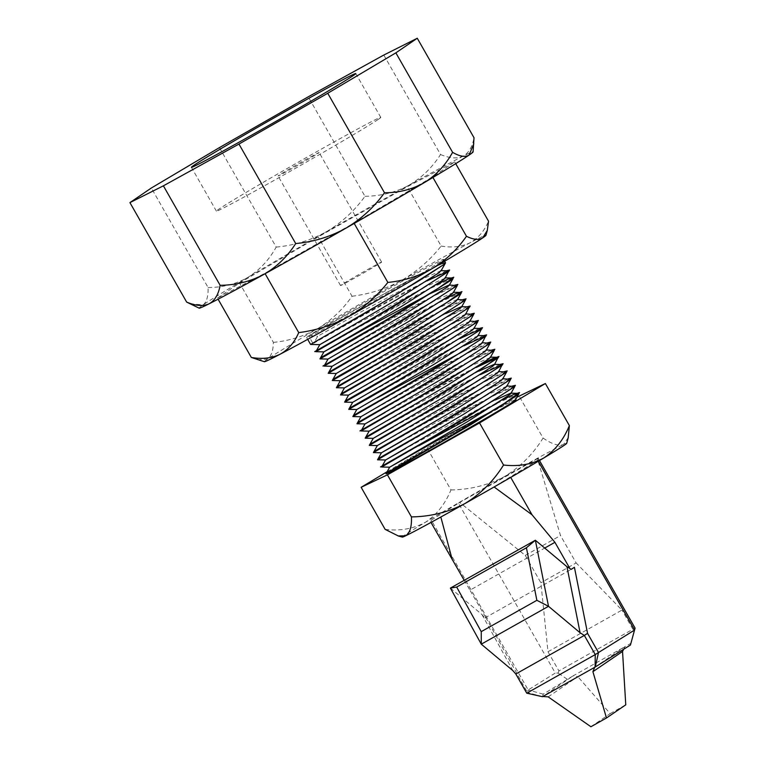 <?xml version="1.0" encoding="UTF-8"?>
<svg xmlns="http://www.w3.org/2000/svg" width="765" height="765" viewBox="0 0 765 765"><rect width="100%" height="100%" fill="white"/><g stroke="black" fill="none" stroke-linecap="round" stroke-linejoin="round"><path stroke-width="0.57" stroke-dasharray="3.83 2.87" d="M450.394 588.094L481.979 614.563L484.924 617.929L485.641 617.288L469.949 590.178L544.709 548.075M484.924 617.929L570.547 569.715L569.868 568.519M542.481 696.705L543.207 694.151L573.138 675.849L542.854 696.504M538.273 461.266L537.69 460.234L493.98 486.894L430.982 522.428M571.159 569.332L570.547 569.715L571.187 569.351M431.317 520.143L458.436 503.227L555.294 673.037L528.175 689.953L431.317 520.143L430.791 522.084M543.207 694.151L528.175 689.953L527.477 692.535L485.641 617.288M464.212 580.31L469.949 590.178M635.074 628.113L634.548 630.044L632.885 629.26L558.919 670.915L547.989 651.742L540.893 582.787L525.278 555.4L459.765 502.442L537.413 458.713L560.525 535.548L576.141 562.935L540.893 582.787M558.919 670.915L558.106 673.095L555.294 673.037M458.436 503.227L459.765 502.442M547.989 651.742L621.955 610.087L576.141 562.935M539.488 460.54L538.216 458.292L537.413 458.713M632.885 629.26L621.955 610.087M538.216 458.292L537.69 460.234M481.979 614.563L512.875 670.637M516.538 673.363L515.82 674.003M542.528 696.676L527.477 692.535L526.75 693.176M594.711 667.29L624.995 646.645L630.915 643.308L630.446 645.029M634.548 630.044L630.915 643.308M548.18 696.867L577.814 676.652L573.138 675.849L624.995 646.645L623.666 649.256M567.219 679.177L558.106 673.095M590.915 726.75L610.193 713.602L577.814 676.652M610.193 713.602L625.76 704.833M402.352 537.097A94.611 1.979 150.3 0 1 425.292 522.361A94.611 1.979 150.3 0 1 504.269 476.71A94.611 1.979 150.3 0 1 563.47 444.542A94.611 1.979 150.3 0 1 566.693 443.356M199.149 308.152A157.695 3.299 150.3 0 1 203.117 304.872A157.695 3.299 150.3 0 1 247.879 277.37A157.695 3.299 150.3 0 1 326.33 231.766A157.695 3.299 150.3 0 1 408.51 185.484A157.695 3.299 150.3 0 1 463.026 156.203A157.695 3.299 150.3 0 1 473.076 151.91M217.47 298.101L239.55 283.04L318.183 236.911L407.296 186.717L454.697 161.884L432.617 176.935L353.994 223.074L264.872 273.268L217.47 298.101L218.092 299.192M189.835 303.753L203.117 304.872C206.684 302.099 208.338 296.313 208.08 287.506L151.336 188.018M208.08 287.506C222.682 287.506 235.945 284.121 247.879 277.37C259.536 270.131 268.974 260.043 276.194 247.095L219.44 147.597M276.194 247.095C294.104 245.431 310.81 240.315 326.33 231.766C341.563 222.73 354.444 210.911 364.982 196.299L308.238 96.811M364.982 196.299C380.779 196.079 395.285 192.474 408.51 185.484C421.448 178.016 432.129 167.698 440.544 154.53L383.801 55.042M440.544 154.53C449.591 158.307 457.088 158.871 463.026 156.203C468.677 153.057 472.34 146.909 474.013 137.738M257.537 359.827L267.568 359.043C271.25 356.222 273.191 350.666 273.401 342.385L239.55 283.04M273.401 342.385C289.39 340.836 304.231 336.189 317.924 328.453C331.379 320.277 342.749 309.538 352.034 296.256L318.183 236.911M352.034 296.256C369.677 294.037 386.268 288.721 401.797 280.286C417.03 271.403 430.15 259.995 441.147 246.062L407.296 186.717M441.147 246.062C452.115 247.936 461.754 246.837 470.054 242.773C478.115 238.269 484.283 231.087 488.548 221.228M455.711 163.653L454.697 161.884M432.923 177.48L432.617 176.935M264.374 361.711A127.573 2.668 150.3 0 1 267.568 359.043A127.573 2.668 150.3 0 1 317.924 328.453A127.573 2.668 150.3 0 1 401.797 280.286A127.573 2.668 150.3 0 1 470.054 242.773A127.573 2.668 150.3 0 1 485.966 235.324M445.526 262.72L439.493 264.786L424.02 272.416L356.853 308.658L308.658 335.911A78.843 1.654 150.3 0 1 383.036 292.077A78.843 1.654 150.3 0 1 443.633 259.402A78.843 1.654 150.3 0 1 375.959 299.899A78.843 1.654 150.3 0 1 306.65 337.528A78.843 1.654 150.3 0 1 308.658 335.911L312.77 343.112L310.609 344.46M386.956 473.573C380.243 476.461 404.083 461.878 438.049 442.333C471.67 422.949 508.505 402.61 513.659 400.63L499.296 407.238M495.185 400.028L405.766 448.453M506.755 386.296L487.391 394.692L401.654 441.252M502.643 379.086L483.279 387.482L422.758 419.985L377.355 445.565M498.531 371.876L479.167 380.282L393.43 426.832M478.737 371.197L414.534 405.565L369.132 431.154M490.317 357.465L470.944 365.861L385.206 412.421M486.205 350.255L466.832 358.651L406.32 391.154L360.908 416.734M482.093 343.045L466.401 349.576M376.982 398.001L356.796 409.524M477.982 335.845L458.618 344.24L398.096 376.734L352.684 402.323M473.87 328.634L454.506 337.03L393.985 369.533L348.572 395.113M469.758 321.424L450.394 329.82L364.656 376.38M465.646 314.224L446.282 322.62L360.545 369.17M445.852 313.535L381.649 347.903L336.246 373.492M457.231 299.478L438.058 308.199L377.537 340.702L332.134 366.282M453.31 292.593L433.946 300.989L373.425 333.492L328.022 359.072M445.087 278.183L425.723 286.579L339.985 333.138M441.156 270.657L421.611 279.368L361.09 311.871L317.647 336.275L313.88 343.16L361.482 316.261L427.042 280.889M518.747 393.363L496.925 403.423M418.608 445.918L381.62 467.013M514.635 386.153L493.616 395.801L427.262 431.584L377.518 459.803M510.523 378.943L489.504 388.591L423.15 424.374L373.406 452.593M506.411 371.733L485.393 381.391L419.038 417.164L369.294 445.383M480.487 374.592L414.926 409.964L365.182 438.182M476.375 367.382L410.815 402.753L361.07 430.972M494.075 350.112L473.057 359.76L406.703 395.543L356.959 423.762M489.963 342.902L468.945 352.56L402.6 388.333L352.847 416.552M464.039 345.761L385.713 388.257M459.928 338.551L381.601 381.047M477.628 321.281L456.609 330.929L390.265 366.712L340.511 394.931M473.516 314.071L452.507 323.729L386.153 359.502L336.399 387.721M469.404 306.87L448.395 316.519L382.041 352.302L332.287 380.521M465.292 299.66L444.283 309.309L377.929 345.091L328.175 373.31M461.19 292.45L440.171 302.099L373.817 337.881L324.064 366.1M457.078 285.24L436.06 294.898L356.939 337.805M452.966 278.039L431.948 287.688L365.594 323.471L315.849 351.69M442.696 263.418L420.148 274.415L392.646 289.036L308.658 335.911L317.647 336.275M312.77 343.112L313.88 343.16M387.138 471.718L426.966 447.869L516.968 397.178M385.13 529.361C399.923 531.159 413.31 528.825 425.292 522.361C436.538 514.931 445.087 504.116 450.958 489.935L426.966 447.869M450.958 489.935C470.006 489.677 487.783 485.268 504.269 476.71C520.171 467.023 533.109 454.142 543.073 438.058L519.081 395.993M543.073 438.058C551.708 444.054 558.507 446.215 563.47 444.542L568.204 437.704M525.278 555.4L560.525 535.548M378.369 119.33A94.611 1.979 -29.7 0 0 380.779 117.38A94.611 1.979 -29.7 0 0 297.614 162.534A94.611 1.979 -29.7 0 0 216.409 211.14A94.611 1.979 -29.7 0 0 289.122 171.924A94.611 1.979 -29.7 0 0 378.369 119.33M318.536 153.029A23.658 0.497 -29.7 0 0 319.139 152.541A23.658 0.497 -29.7 0 0 298.35 163.825A23.658 0.497 -29.7 0 0 278.049 175.979A23.658 0.497 -29.7 0 0 296.227 166.177A23.658 0.497 -29.7 0 0 318.536 153.029M381.027 262.586A23.658 0.497 -29.7 0 0 381.63 262.099A23.658 0.497 -29.7 0 0 360.841 273.382A23.658 0.497 -29.7 0 0 340.54 285.536A23.658 0.497 -29.7 0 0 358.718 275.735A23.658 0.497 -29.7 0 0 381.027 262.586M501.869 400.191L440.956 432.808M512.206 386.096L462.529 411.56L378.149 458.675M508.094 378.895L458.426 404.36L374.037 451.465M503.982 371.685L454.314 397.15L369.925 444.264M499.87 364.475L450.203 389.94L365.813 437.054M481.309 364.159L420.406 396.767M491.646 350.064L441.979 375.529L357.59 422.634M487.544 342.854L437.867 368.319L353.478 415.433M483.432 335.644L433.755 361.109L349.366 408.223M479.32 328.434L429.643 353.899L345.254 401.013M475.208 321.233L425.531 346.698L341.142 393.803M471.097 314.023L421.419 339.488L337.03 386.602M466.985 306.813L417.308 332.278L332.918 379.392M462.873 299.603L413.196 325.068L328.816 372.182M444.312 299.287L383.399 331.895M454.649 285.192L404.972 310.657L320.592 357.771M436.088 284.867L375.185 317.485M446.425 270.772L396.758 296.237L314.434 342.146M444.675 261.228L443.633 259.402M307.693 339.354L306.65 337.528M380.779 117.38L355.782 73.555M216.409 211.14L191.413 167.315M381.63 262.099L319.139 152.541M340.54 285.536L278.049 175.979"/><path stroke-width="1.15" d="M539.488 460.54L635.074 628.113L630.446 645.029L595.084 667.09L542.481 696.705L526.75 693.176L515.82 674.003L512.875 670.637L481.281 644.168L450.394 588.094L535.366 540.243L566.951 566.702L571.187 569.351L574.419 567.295L587.558 633.363L598.498 652.535L634.548 630.054L538.273 461.266M569.868 568.519L554.921 542.318L532.029 514.778L510.714 477.408M430.982 522.428L464.212 580.31M574.419 567.295L571.187 569.351M526.416 547.778L456.676 587.051L481.242 631.641L536.867 600.315L526.416 547.778L535.366 540.243L548.515 606.31L580.1 632.77L584.326 635.419L587.558 633.363M536.867 600.315L548.515 606.31L481.281 644.168L481.242 631.641M515.82 674.003L584.326 635.419L595.266 654.591L598.498 652.535L595.275 666.965M580.1 632.77L566.951 566.702M456.676 587.051L450.394 588.094M526.75 693.176L595.266 654.591L595.084 667.09M592.904 671.68L606.482 717.981L625.76 704.833L622.538 651.464L592.904 671.68L594.711 667.29M606.482 717.981L590.915 726.75L548.18 696.867L542.854 696.504M623.666 649.256L622.538 651.464M568.232 437.714L566.693 443.356A94.611 1.979 150.3 0 1 543.705 458.025A94.611 1.979 150.3 0 1 464.738 503.676A94.611 1.979 150.3 0 1 405.526 535.844A94.611 1.979 150.3 0 1 402.352 537.097L398.259 535.978M417.269 38.25L474.013 137.738L473.076 151.91A157.695 3.299 150.3 0 1 469.05 155.104A157.695 3.299 150.3 0 1 424.298 182.615A157.695 3.299 150.3 0 1 345.847 228.219A157.695 3.299 150.3 0 1 263.667 274.501A157.695 3.299 150.3 0 1 209.151 303.781A157.695 3.299 150.3 0 1 199.149 308.152L186.679 302.108L129.926 202.62L151.336 188.018L219.44 147.597L308.238 96.811L383.801 55.042L417.269 38.25L395.859 52.852L327.745 93.273L238.957 144.059L163.394 185.828L129.926 202.62M473.812 143.801L469.05 155.104C465.206 157.389 459.717 156.471 452.603 152.34L395.859 52.852M452.603 152.34C445.393 165.288 435.954 175.376 424.298 182.615C412.373 189.376 399.101 192.761 384.499 192.761L327.745 93.273M384.499 192.761C373.97 207.363 361.08 219.182 345.847 228.219C330.337 236.777 313.621 241.883 295.701 243.557L238.957 144.059M295.701 243.557C287.296 256.705 276.614 267.023 263.667 274.501C250.451 281.491 235.945 285.106 220.148 285.326L163.394 185.828M220.148 285.326C218.474 294.477 214.812 300.635 209.151 303.781C203.222 306.449 195.725 305.895 186.679 302.108M353.373 75.505A94.611 1.979 -29.7 0 0 355.782 73.555A94.611 1.979 -29.7 0 0 272.617 118.718A94.611 1.979 -29.7 0 0 191.413 167.315A94.611 1.979 -29.7 0 0 264.126 128.099A94.611 1.979 -29.7 0 0 353.373 75.505M455.711 163.653L488.548 221.228L487.286 230.428L482.715 237.886C478.775 240.248 473.363 239.713 466.468 236.28C457.174 249.572 445.804 260.301 432.359 268.477C418.665 276.232 403.824 280.879 387.845 282.419C376.868 296.332 363.748 307.74 348.486 316.643C332.985 325.068 316.404 330.384 298.723 332.612C294.449 342.471 288.29 349.653 280.229 354.157C271.929 358.23 262.29 359.33 251.322 357.446L218.092 299.192M298.723 332.612L265.12 273.698M251.322 357.446L264.374 361.711A127.573 2.668 150.3 0 0 280.229 354.157A127.573 2.668 150.3 0 0 348.486 316.643A127.573 2.668 150.3 0 0 432.359 268.477A127.573 2.668 150.3 0 0 482.715 237.886A127.573 2.668 150.3 0 0 485.966 235.324L487.295 230.437M466.468 236.28L432.923 177.48M387.845 282.419L354.195 223.437M339.985 333.138L319.799 344.661L310.609 344.46L396.863 294.276L443.681 264.623L445.488 262.959L444.675 261.228M499.296 407.238L435.094 441.606L389.691 467.186L467.195 421.821L509.27 395.008L510.867 393.506L514.826 386.478L506.573 385.971M405.766 448.453L385.579 459.985L381.62 467.013L389.691 467.186L386 473.755L386.956 473.573L470.915 424.632L517.15 395.333L518.747 393.363L510.676 393.181L495.185 400.028M401.654 441.252L381.467 452.775L377.518 459.803L385.579 459.985L463.083 414.611L505.158 387.807L506.755 386.296L510.714 379.268L502.462 378.771M393.43 426.832L373.243 438.355L369.294 445.383L377.355 445.565L373.406 452.593L381.467 452.775L458.971 407.401L501.046 380.597L502.643 379.086L506.602 372.058L498.35 371.561M377.355 445.565L454.859 400.191L496.934 373.387L498.531 371.876L502.299 364.532L480.487 374.592M385.206 412.421L365.02 423.944L361.07 430.972L369.132 431.154L365.182 438.182L373.243 438.355L450.748 392.99L492.823 366.177L494.429 364.676L498.187 357.322L476.375 367.382M502.299 364.532L494.238 364.35L478.737 371.197M369.132 431.154L446.636 385.78L488.711 358.976L490.317 357.465L494.267 350.437L486.014 349.94M385.713 388.257L348.735 409.351L356.796 409.524L352.847 416.562L360.908 416.734L356.959 423.762L365.02 423.944L442.524 378.57L484.599 351.766L486.205 350.255L490.155 343.227L481.902 342.73M360.908 416.734L438.422 371.36L480.487 344.556L482.093 343.045L485.851 335.701L464.039 345.761M466.401 349.576L376.982 398.001M356.796 409.524L434.31 364.159L476.375 337.346L477.982 335.845L481.74 328.491L459.928 338.551M381.601 381.047L344.623 402.141L352.684 402.323L430.198 356.949L472.263 330.145L473.87 328.634L477.819 321.606L469.567 321.109M364.656 376.38L344.46 387.903L340.511 394.931L348.572 395.113L426.086 349.739L468.151 322.935L469.758 321.424L473.707 314.396L465.455 313.899M360.545 369.17L340.358 380.693L336.399 387.731L344.46 387.903L421.974 342.529L464.039 315.725L465.646 314.224L469.404 306.87L461.343 306.689L445.852 313.535M332.297 380.521L340.358 380.693L417.862 335.328L459.928 308.515L461.534 307.014L465.483 299.985L457.231 299.478L455.825 301.314L413.75 328.118L336.246 373.492L332.297 380.521L352.493 369.113L417.47 330.929L465.483 299.985M356.939 337.805L319.961 358.89L328.022 359.072L324.073 366.11L332.134 366.282L409.638 320.908L451.713 294.104L453.31 292.593L457.26 285.565L449.017 285.068L429.834 293.789L369.313 326.282L323.911 351.862L401.415 306.497L443.49 279.684L445.087 278.183L448.854 270.829L427.042 280.889M328.022 359.072L405.526 313.698L447.601 286.894L449.017 285.068M449.045 271.154L401.023 302.099L315.849 351.69L319.799 344.661L397.303 299.287L439.378 272.483L440.793 270.647L448.854 270.829M496.925 403.423L418.608 445.918M381.63 467.013L466.803 417.422L514.826 386.478M377.518 459.803L462.691 410.222L510.714 379.268M373.406 452.593L458.579 403.012L506.602 372.058M369.294 445.393L454.467 395.801L502.49 364.848M365.182 438.182L450.356 388.591L498.378 357.647M361.07 430.972L446.253 381.391L494.267 350.437M356.959 423.762L442.141 374.181L490.155 343.227M352.847 416.562L438.029 366.971L486.043 336.017M352.684 402.323L348.735 409.351L368.931 397.943L433.918 359.76L481.931 328.816M348.572 395.113L344.623 402.141L364.819 390.743L429.806 352.56L477.819 321.606M340.511 394.931L425.694 345.35L473.707 314.396M336.399 387.731L421.582 338.14L469.595 307.186M332.134 366.282L328.185 373.31L413.358 323.729L459.593 294.42L461.19 292.45L453.119 292.278M324.073 366.11L409.246 316.519L457.26 285.565M315.849 351.69L323.911 351.862L319.961 358.9L340.157 347.492L405.134 309.309L451.379 280.009L452.966 278.039L444.905 277.858M386.956 473.573C400.707 468.008 535.204 390.609 513.659 400.63L515.266 400.152L518.928 393.679M516.968 397.178L545.378 383.533L479.55 422.949L387.425 474.836L361.137 487.295L387.138 471.718M568.204 437.704L569.37 425.598C563.642 439.684 555.084 450.499 543.705 458.025C531.866 464.412 518.479 466.746 503.542 465.024C493.53 481.128 480.592 494.018 464.738 503.676C448.204 512.254 430.437 516.662 411.427 516.901C411.857 526.789 409.887 533.1 405.526 535.844L398.259 535.94L385.13 529.361L361.137 487.295M569.37 425.598L545.378 383.533M503.542 465.024L479.55 422.949M411.427 516.901L387.425 474.836M532.029 514.778L494.104 486.98M452.249 559.712L440.831 517.016M544.709 548.075L554.921 542.318M386.373 473.095L450.815 435.974L504.25 403.461L519.531 392.55L513.009 394.759L501.869 400.191M440.956 432.808L380.521 466.946L431.642 437.637L489.237 403.107L513.573 387.157L515.419 385.34L512.206 386.096M378.149 458.675L427.53 430.427L485.125 395.897L509.461 379.947L511.316 378.13L508.094 378.895M374.037 451.465L423.418 423.217L481.013 388.687L505.349 372.746L507.205 370.92L503.982 371.685M369.925 444.264L419.306 416.017L476.901 381.477L501.238 365.536L503.093 363.719L499.87 364.475M365.813 437.054L430.255 399.932L483.69 367.43L498.981 356.509L492.45 358.718L481.309 364.159M420.406 396.767L359.961 430.915L411.092 401.596L468.677 367.066L493.014 351.116L494.869 349.299L491.646 350.064M357.59 422.634L406.98 394.386L464.565 359.856L488.902 343.915L490.757 342.089L487.544 342.854M353.478 415.433L402.868 387.186L460.463 352.646L484.79 336.705L486.645 334.888L483.432 335.644M349.366 408.223L398.756 379.976L456.351 345.445L480.678 329.495L482.533 327.678L479.32 328.434M345.254 401.013L394.644 372.765L452.239 338.235L476.566 322.285L478.421 320.468L475.208 321.233M341.142 393.803L390.532 365.565L448.127 331.025L472.464 315.084L474.31 313.258L471.097 314.023M337.03 386.602L386.421 358.355L444.016 323.815L468.352 307.874L470.198 306.057L466.985 306.813M332.918 379.392L382.309 351.145L439.904 316.614L464.24 300.664L466.086 298.847L462.873 299.603M328.816 372.182L393.258 335.07L446.693 302.558L461.974 291.637L455.452 293.846L444.312 299.287M383.399 331.895L322.964 366.043L374.085 336.734L431.68 302.194L456.017 286.253L457.862 284.427L454.649 285.192M320.592 357.771L385.034 320.65L438.469 288.137L453.76 277.226L447.229 279.435L436.088 284.867M375.185 317.485L314.74 351.623L365.861 322.314L423.456 287.783L447.793 271.833L449.648 270.016L446.425 270.772M314.434 342.146L361.749 315.103L419.344 280.573L443.681 264.623L445.536 262.806L442.696 263.418M310.609 344.46L307.693 339.354M490.126 357.14L498.187 357.322M477.79 335.519L485.851 335.701M473.678 328.309L481.74 328.491M440.975 270.973L445.488 262.959M328.185 373.31L336.246 373.492M461.372 292.775L457.422 299.803M453.157 278.364L449.198 285.393"/></g></svg>
